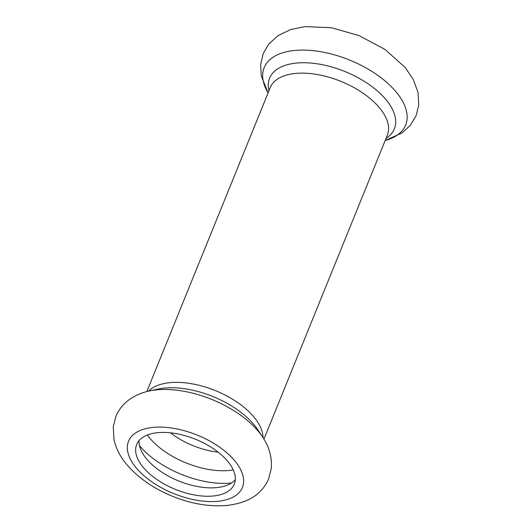 <?xml version="1.0" encoding="UTF-8"?>
<svg xmlns="http://www.w3.org/2000/svg" width="532" height="532" viewBox="0 0 532 532"><rect width="100%" height="100%" fill="white"/><g stroke="black" fill="none" stroke-linecap="round" stroke-linejoin="round"><path stroke-width="0.8" d="M139.071 440.609A52.668 27.006 -157.9 0 0 178.719 480.981A52.668 27.006 -157.9 0 0 235.29 479.678M227.736 461.324A52.668 27.006 -157.9 0 0 176.71 433.726A52.668 27.006 -157.9 0 0 136.677 444.519A52.668 27.006 -157.9 0 0 175.321 489.36A52.668 27.006 -157.9 0 0 234.28 484.147A52.668 27.006 -157.9 0 0 227.736 461.324M258.353 431.366A76.342 39.149 -157.9 0 0 149.16 391.027C142.124 392.53 135.76 395.209 130.067 399.067C123.69 403.442 118.975 409.194 115.923 416.323L113.269 426.85L113.988 439.612C116.096 448.782 120.471 457.234 127.121 464.961C138.48 478.035 153.429 488.403 171.962 496.07C191.207 503.917 209.734 507.023 227.556 505.4C242.226 503.445 253.066 498.81 260.075 491.482C263.779 487.851 266.632 483.641 268.64 478.84L271.293 468.313C272.091 457.161 269.199 446.754 262.622 437.098A76.342 39.149 -157.9 0 0 258.353 431.366M263.094 437.829A76.342 39.149 -157.9 0 0 262.622 437.098L257.787 429.756A67.318 34.52 -157.9 0 0 254.023 424.696A67.318 34.52 -157.9 0 0 157.745 389.131L149.16 391.027M234.785 460.818A61.446 31.508 -157.9 0 0 134.124 433.986A61.446 31.508 -157.9 0 0 187.537 498.198A61.446 31.508 -157.9 0 0 234.785 460.818M263.034 437.73A63.202 32.412 -157.9 0 0 253.93 417.035A63.202 32.412 -157.9 0 0 198.848 385.241A63.202 32.412 -157.9 0 0 148.428 391.193M147.337 435.023A59.87 30.696 -157.9 0 0 233.255 469.909M170.546 432.822A52.668 27.006 -157.9 0 0 218.153 452.153M139.51 445.703A68.894 35.331 -157.9 0 0 231.42 483.029M268.081 92.92L261.292 75.896L260.62 64.651L263.18 53.666L268.62 44.262L278.037 35.617L290.731 29.533L305.115 26.6L331.516 27.75L358.954 35.564L384.929 49.376L405.218 67.511L413.264 79.461L418.012 92.455L418.731 105.216L416.077 115.75L410.252 125.412L401.933 133L385.195 140.475A76.342 39.149 -157.9 0 0 396.16 91.976A76.342 39.149 -157.9 0 0 301.89 50.081A76.342 39.149 -157.9 0 0 268.088 92.914M386.079 138.313A67.318 34.52 -157.9 0 0 385.999 99.677A67.318 34.52 -157.9 0 0 309.99 62.982A67.318 34.52 -157.9 0 0 268.959 90.753M263.919 439.153L387.336 135.201A63.202 32.412 -157.9 0 0 379.496 107.81A63.202 32.412 -157.9 0 0 318.262 74.693A63.202 32.412 -157.9 0 0 270.223 87.647L146.805 391.592"/></g></svg>
